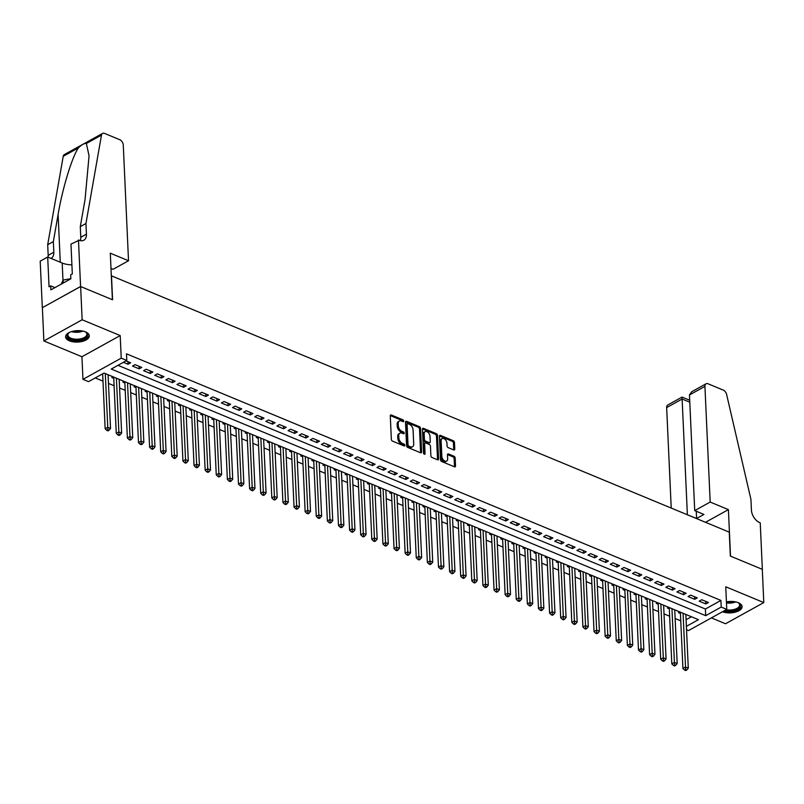 <?xml version="1.0" encoding="UTF-8"?>
<svg xmlns="http://www.w3.org/2000/svg" width="804" height="804" viewBox="0 0 804 804"><rect width="100%" height="100%" fill="white"/><g stroke="black" fill="none" stroke-linecap="round" stroke-linejoin="round"><path stroke-width="1.21" d="M403.708 421.045A1.045 0.653 61 0 0 402.904 419.819L391.317 415.015A1.487 0.935 61 0 0 390.654 415.015A1.487 0.935 61 0 0 390.282 415.869L391.347 439.356A1.487 0.935 61 0 0 392.503 441.115L404.09 445.918A1.045 0.653 61 0 0 404.01 444.089L402.502 443.466A4.774 2.995 61 0 1 398.824 437.848L398.734 435.889A4.774 2.995 61 0 1 399.92 433.165A4.774 2.995 61 0 1 402.04 433.155L403.538 433.778A1.045 0.653 61 0 0 403.457 431.959L401.96 431.336A4.774 2.995 61 0 1 398.271 425.708L398.191 423.748A4.774 2.995 61 0 1 399.367 421.025A4.774 2.995 61 0 1 401.487 421.025L402.985 421.648A1.045 0.653 61 0 0 403.708 421.045M402.663 421.517A1.045 0.653 61 0 0 401.869 420.391L390.302 415.588L391.317 415.015M403.769 445.788A1.045 0.653 61 0 0 402.975 444.662L401.467 444.039L402.502 443.466M403.216 433.647A1.045 0.653 61 0 0 402.422 432.532L400.925 431.909L401.96 431.336M722.464 611.764A11.849 5.718 177.4 0 0 735.258 612.166A11.849 5.718 177.4 0 0 742.062 606.628A11.849 5.718 177.4 0 0 738.293 602.698A11.849 5.718 177.4 0 0 726.434 601.884M85.525 331.891A11.849 5.718 177.4 0 0 72.611 331.308A11.849 5.718 177.4 0 0 65.616 336.896A11.849 5.718 177.4 0 0 69.385 340.826A11.849 5.718 177.4 0 0 82.299 341.409A11.849 5.718 177.4 0 0 89.294 335.821A11.849 5.718 177.4 0 0 85.525 331.891M453.737 449.938A1.487 0.935 61 0 0 454.401 449.928A1.487 0.935 61 0 0 454.762 449.084L454.471 442.491A1.487 0.935 61 0 0 453.315 440.733L440.451 435.396A1.487 0.935 61 0 0 439.788 435.396A1.487 0.935 61 0 0 439.416 436.25L440.481 459.737A1.487 0.935 61 0 0 441.637 461.496L454.501 466.833A1.487 0.935 61 0 0 455.164 466.833A1.487 0.935 61 0 0 455.536 465.978L455.175 458.019A1.487 0.935 61 0 0 454.019 456.26L448.511 453.979A1.487 0.935 61 0 0 447.848 453.979A1.487 0.935 61 0 0 447.486 454.833L447.667 458.772A3.99 2.502 61 0 1 446.682 461.054A3.99 2.502 61 0 1 443.617 460.179A3.99 2.502 61 0 1 441.828 456.36L441.125 440.893A3.99 2.502 61 0 1 442.11 438.612A3.99 2.502 61 0 1 445.175 439.486A3.99 2.502 61 0 1 446.964 443.316L447.074 445.888A1.487 0.935 61 0 0 448.23 447.647L453.737 449.938M117.997 365.328L705.399 609.02L720.917 600.427L721.218 607.07L726.776 609.372L688.505 630.567L686.536 629.753M78.47 239.984L80.581 286.505L112.409 299.711L110.299 253.19L128.519 260.747L123.273 145.092A4.553 2.864 61 0 0 119.756 139.715L104.59 133.424A4.553 2.864 61 0 0 102.56 133.424A4.553 2.864 61 0 0 101.495 135.112L85.948 223.522L86.43 234.155A10.633 6.673 -119 0 1 83.807 240.235A10.633 6.673 -119 0 1 79.083 240.235L70.973 244.135L72.32 273.913L70.672 274.827L70.852 278.817L50.883 289.872L50.702 285.882L49.054 286.797L47.697 257.019L40.2 261.169L42.31 307.701L80.631 286.536L112.58 299.781L111.495 275.852L729.258 532.147L730.344 556.077L762.292 569.332L763.8 602.568L725.741 586.779L726.776 609.372M80.631 286.536L82.149 319.771L43.878 340.956L81.928 356.745L82.963 379.347L121.223 358.152L126.781 360.463L111.264 369.056L705.701 615.663L721.218 607.07M81.928 356.745L120.198 335.559L82.149 319.771M120.198 335.559L121.223 358.152M720.917 600.427L126.479 353.81L126.781 360.463M420.552 428.421A1.487 0.935 61 0 0 419.397 426.663L406.533 421.326A1.487 0.935 61 0 0 405.869 421.326A1.487 0.935 61 0 0 405.497 422.18L406.563 445.667A1.487 0.935 61 0 0 407.718 447.426L420.582 452.763A1.487 0.935 61 0 0 421.246 452.763A1.487 0.935 61 0 0 421.618 451.908L420.552 428.421L419.517 428.994A1.487 0.935 61 0 0 418.361 427.236L405.507 421.899L406.533 421.326M423.487 428.361L436.361 433.698A1.487 0.935 61 0 1 437.507 435.456L438.572 458.943A1.487 0.935 61 0 1 438.21 459.798A1.487 0.935 61 0 1 437.547 459.798L432.039 457.516A1.487 0.935 61 0 1 430.884 455.757L430.452 446.23A1.487 0.935 61 0 0 429.306 444.471L425.648 442.954A1.487 0.935 61 0 0 424.984 442.954A1.487 0.935 61 0 0 424.623 443.808L425.065 453.727A1.045 0.653 61 0 1 423.547 453.094L422.462 429.215A1.487 0.935 61 0 1 422.824 428.361A1.487 0.935 61 0 1 423.487 428.361L422.472 428.924L435.326 434.271L436.361 433.698M711.399 617.894L725.53 623.753L763.8 602.568M42.371 307.731L43.878 340.956M679.762 611.914L678.475 612.628L680.425 613.432M668.647 607.301L667.37 608.015L669.31 608.819M657.541 602.698L656.255 603.402L658.205 604.216M646.426 598.086L645.15 598.799L647.089 599.603M635.321 593.473L634.034 594.186L635.974 594.99M624.205 588.87L622.919 589.573L624.869 590.387M613.1 584.257L611.814 584.97L613.754 585.774M601.985 579.644L600.699 580.357L602.648 581.161M590.87 575.041L589.593 575.744L591.533 576.558M579.764 570.428L578.478 571.141L580.428 571.945M568.649 565.815L567.373 566.529L569.312 567.333M557.544 561.212L556.257 561.916L558.207 562.73M546.429 556.599L545.152 557.313L547.092 558.117M535.323 551.986L534.037 552.7L535.977 553.504M524.208 547.383L522.922 548.087L524.871 548.901M513.093 542.77L511.816 543.484L513.756 544.288M501.987 538.157L500.701 538.871L502.651 539.675M490.872 533.554L489.596 534.258L491.535 535.072M479.767 528.942L478.48 529.655L480.43 530.459M468.652 524.329L467.375 525.042L469.315 525.846M457.546 519.726L456.26 520.429L458.2 521.243M446.431 515.113L445.145 515.826L447.094 516.63M435.326 510.5L434.039 511.213L435.979 512.017M424.21 505.897L422.924 506.6L424.874 507.414M413.095 501.284L411.819 501.997L413.758 502.801M401.99 496.671L400.704 497.385L402.653 498.189M390.875 492.068L389.598 492.772L391.538 493.586M379.769 487.455L378.483 488.169L380.433 488.973M368.654 482.842L367.368 483.556L369.317 484.36M357.549 478.239L356.262 478.943L358.202 479.757M346.434 473.626L345.147 474.34L347.097 475.144M335.318 469.013L334.042 469.727L335.982 470.531M324.213 464.41L322.927 465.114L324.876 465.928M313.098 459.798L311.821 460.511L313.761 461.315M301.992 455.185L300.706 455.898L302.656 456.702M290.877 450.582L289.601 451.295L291.54 452.099M279.772 445.969L278.486 446.682L280.425 447.486M268.657 441.356L267.37 442.069L269.32 442.873M257.551 436.753L256.265 437.466L258.205 438.27M246.436 432.14L245.15 432.853L247.099 433.657M235.321 427.527L234.044 428.241L235.984 429.045M224.215 422.924L222.929 423.638L224.879 424.442M213.1 418.311L211.824 419.025L213.763 419.829M201.995 413.708L200.709 414.412L202.658 415.216M190.88 409.095L189.593 409.809L191.543 410.613M179.774 404.482L178.488 405.196L180.428 406M168.659 399.879L167.373 400.583L169.322 401.387M157.544 395.266L156.267 395.98L158.207 396.784M146.439 390.654L145.152 391.367L147.102 392.171M135.323 386.051L134.047 386.754L135.987 387.558M124.218 381.438L122.932 382.151L124.881 382.955M113.103 376.825L111.826 377.538L113.766 378.342M123.434 362.313L128.067 364.242L130.65 362.805L126.017 360.885M141.755 367.418L135.092 364.654L132.509 366.081L139.172 368.845L141.755 367.418M152.871 372.021L146.207 369.257L143.614 370.694L150.288 373.458L152.871 372.021M163.986 376.634L157.313 373.87L154.73 375.297L161.393 378.071L163.986 376.634M175.091 381.247L168.428 378.483L165.835 379.91L172.508 382.674L175.091 381.247M186.206 385.85L179.533 383.086L176.95 384.523L183.613 387.287L186.206 385.85M197.312 390.463L190.648 387.699L188.066 389.126L194.729 391.9L197.312 390.463M208.427 395.076L201.754 392.312L199.171 393.739L205.834 396.503L208.427 395.076M219.532 399.678L212.869 396.915L210.286 398.352L216.949 401.116L219.532 399.678M230.647 404.291L223.984 401.528L221.391 402.955L228.065 405.729L230.647 404.291M241.753 408.904L235.09 406.131L232.507 407.568L239.17 410.331L241.753 408.904M252.868 413.507L246.205 410.743L243.612 412.181L250.285 414.944L252.868 413.507M263.983 418.12L257.31 415.356L254.727 416.784L261.39 419.557L263.983 418.12M275.089 422.733L268.425 419.959L265.843 421.396L272.506 424.16L275.089 422.733M286.204 427.336L279.531 424.572L276.948 426.009L283.611 428.773L286.204 427.336M297.309 431.949L290.646 429.185L288.063 430.612L294.726 433.376L297.309 431.949M308.424 436.562L301.751 433.788L299.168 435.225L305.842 437.989L308.424 436.562M319.53 441.165L312.867 438.401L310.284 439.838L316.947 442.602L319.53 441.165M330.645 445.778L323.982 443.014L321.389 444.441L328.062 447.205L330.645 445.778M341.76 450.391L335.087 447.617L332.504 449.054L339.167 451.818L341.76 450.391M352.866 454.994L346.202 452.23L343.609 453.667L350.283 456.431L352.866 454.994M363.981 459.607L357.308 456.843L354.725 458.27L361.388 461.034L363.981 459.607M375.086 464.22L368.423 461.446L365.84 462.883L372.503 465.647L375.086 464.22M386.201 468.822L379.528 466.059L376.945 467.496L383.619 470.26L386.201 468.822M397.307 473.435L390.643 470.672L388.061 472.099L394.724 474.862L397.307 473.435M408.422 478.048L401.759 475.275L399.166 476.712L405.839 479.475L408.422 478.048M419.527 482.651L412.864 479.887L410.281 481.325L416.944 484.088L419.527 482.651M430.642 487.264L423.979 484.5L421.386 485.928L428.06 488.691L430.642 487.264M441.758 491.877L435.085 489.103L432.502 490.54L439.165 493.304L441.758 491.877M452.863 496.48L446.2 493.716L443.617 495.153L450.28 497.917L452.863 496.48M463.978 501.093L457.305 498.329L454.722 499.756L461.385 502.52L463.978 501.093M475.084 505.706L468.42 502.932L465.838 504.369L472.501 507.133L475.084 505.706M486.199 510.309L479.536 507.545L476.943 508.982L483.616 511.746L486.199 510.309M497.304 514.922L490.641 512.158L488.058 513.585L494.721 516.349L497.304 514.922M508.419 519.535L501.756 516.761L499.163 518.198L505.837 520.962L508.419 519.535M519.535 524.138L512.862 521.374L510.279 522.811L516.942 525.575L519.535 524.138M530.64 528.751L523.977 525.987L521.384 527.414L528.057 530.178L530.64 528.751M541.755 533.364L535.082 530.59L532.499 532.027L539.162 534.791L541.755 533.364M552.861 537.966L546.197 535.203L543.615 536.64L550.278 539.404L552.861 537.966M563.976 542.579L557.303 539.816L554.72 541.243L561.393 544.006L563.976 542.579M575.081 547.192L568.418 544.419L565.835 545.856L572.498 548.619L575.081 547.192M586.196 551.795L579.533 549.031L576.94 550.469L583.614 553.232L586.196 551.795M597.302 556.408L590.639 553.644L588.056 555.072L594.719 557.835L597.302 556.408M608.417 561.021L601.754 558.247L599.161 559.684L605.834 562.448L608.417 561.021M619.532 565.624L612.859 562.86L610.276 564.297L616.939 567.061L619.532 565.624M630.637 570.237L623.974 567.473L621.391 568.9L628.055 571.664L630.637 570.237M641.753 574.85L635.08 572.076L632.497 573.513L639.16 576.277L641.753 574.85M652.858 579.453L646.195 576.689L643.612 578.116L650.275 580.89L652.858 579.453M663.973 584.066L657.31 581.302L654.717 582.729L661.39 585.493L663.973 584.066M675.079 588.679L668.415 585.905L665.833 587.342L672.496 590.106L675.079 588.679M686.194 593.282L679.531 590.518L676.938 591.945L683.611 594.719L686.194 593.282M697.309 597.895L690.636 595.131L688.053 596.558L694.716 599.322L697.309 597.895M699.168 601.171L705.832 603.935L708.414 602.508L701.751 599.734L699.168 601.171M95.244 377.92L102.992 381.136M108.47 383.407L114.098 385.749M119.585 388.02L125.213 390.352M130.69 392.633L136.328 394.965M141.805 397.236L147.433 399.578M152.911 401.849L158.549 404.181M164.026 406.462L169.654 408.794M175.131 411.065L180.769 413.407M186.247 415.678L191.875 418.01M197.362 420.291L202.99 422.623M208.467 424.894L214.105 427.236M219.582 429.507L225.21 431.838M230.688 434.12L236.326 436.451M241.803 438.723L247.431 441.064M252.908 443.336L258.546 445.667M264.024 447.949L269.652 450.28M275.139 452.551L280.767 454.893M286.244 457.164L291.872 459.496M297.359 461.777L302.987 464.109M308.465 466.38L314.103 468.722M319.58 470.993L325.208 473.325M330.685 475.606L336.323 477.938M341.8 480.209L347.428 482.551M352.906 484.822L358.544 487.154M364.021 489.435L369.649 491.767M375.136 494.038L380.764 496.38M386.242 498.651L391.88 500.982M397.357 503.264L402.985 505.595M408.462 507.867L414.1 510.208M419.577 512.48L425.205 514.811M430.683 517.093L436.321 519.424M441.798 521.695L447.426 524.037M452.913 526.308L458.541 528.64M464.019 530.921L469.647 533.253M475.134 535.524L480.762 537.866M486.239 540.137L491.877 542.469M497.354 544.75L502.982 547.082M508.46 549.353L514.098 551.695M519.575 553.966L525.203 556.298M530.69 558.569L536.318 560.911M541.795 563.182L547.423 565.524M552.911 567.795L558.539 570.126M564.016 572.398L569.654 574.739M575.131 577.011L580.759 579.352M586.237 581.624L591.875 583.955M597.352 586.227L602.98 588.568M608.457 590.839L614.095 593.181M619.572 595.452L625.2 597.784M630.688 600.055L636.316 602.397M641.793 604.668L647.431 607.01M652.908 609.281L658.536 611.613M664.014 613.884L669.652 616.226M675.129 618.497L680.757 620.839M686.083 619.713L691.43 616.758M108.098 375.297L108.661 374.986M119.213 379.9L119.776 379.588M130.328 384.513L130.881 384.201M141.434 389.116L141.996 388.814M152.549 393.729L153.102 393.417M163.654 398.342L164.217 398.03M174.769 402.945L175.322 402.643M185.875 407.558L186.438 407.246M196.99 412.171L197.543 411.859M208.095 416.773L208.658 416.472M219.211 421.386L219.773 421.075M230.326 425.999L230.879 425.688M241.431 430.602L241.994 430.301M252.546 435.215L253.099 434.904M263.652 439.828L264.214 439.517M274.767 444.431L275.32 444.13M285.872 449.044L286.435 448.732M296.988 453.657L297.55 453.345M308.103 458.26L308.656 457.958M319.208 462.873L319.771 462.561M330.323 467.486L330.876 467.174M341.429 472.089L341.991 471.787M352.544 476.702L353.097 476.39M363.649 481.315L364.212 481.003M374.764 485.917L375.317 485.616M385.88 490.53L386.433 490.219M396.985 495.143L397.548 494.832M408.1 499.746L408.653 499.445M419.206 504.359L419.768 504.048M430.321 508.972L430.874 508.661M441.426 513.575L441.989 513.274M452.541 518.188L453.094 517.876M463.647 522.801L464.209 522.489M474.762 527.404L475.325 527.102M485.877 532.017L486.43 531.705M496.983 536.63L497.545 536.318M508.098 541.233L508.651 540.931M519.203 545.846L519.766 545.534M530.318 550.459L530.871 550.147M541.424 555.061L541.986 554.76M552.539 559.674L553.102 559.363M563.654 564.287L564.207 563.976M574.759 568.89L575.322 568.589M585.875 573.503L586.428 573.192M596.98 578.116L597.543 577.805M608.095 582.719L608.648 582.418M619.201 587.332L619.763 587.02M630.316 591.945L630.869 591.633M641.421 596.548L641.984 596.246M652.536 601.161L653.099 600.849M663.652 605.774L664.204 605.462M674.757 610.377L675.32 610.075M685.872 614.99L686.425 614.678M686.385 626.356L698.465 619.673L104.028 373.066L88.51 381.649L82.963 379.347M705.399 609.02L705.701 615.663M128.067 364.242L127.947 361.689M139.172 368.845L139.062 366.292M150.288 373.458L150.167 370.905M161.393 378.071L161.282 375.518M172.508 382.674L172.388 380.121M183.613 387.287L183.503 384.734M194.729 391.9L194.608 389.347M205.834 396.503L205.723 393.95M216.949 401.116L216.839 398.563M228.065 405.729L227.944 403.176M239.17 410.331L239.059 407.779M250.285 414.944L250.165 412.392M261.39 419.557L261.28 416.995M272.506 424.16L272.385 421.608M283.611 428.773L283.5 426.22M294.726 433.376L294.606 430.823M305.842 437.989L305.721 435.436M316.947 442.602L316.836 440.049M328.062 447.205L327.942 444.652M339.167 451.818L339.057 449.265M350.283 456.431L350.162 453.878M361.388 461.034L361.277 458.481M372.503 465.647L372.383 463.094M383.619 470.26L383.498 467.707M394.724 474.862L394.613 472.31M405.839 479.475L405.718 476.923M416.944 484.088L416.834 481.536M428.06 488.691L427.939 486.139M439.165 493.304L439.054 490.752M450.28 497.917L450.16 495.364M461.385 502.52L461.275 499.967M472.501 507.133L472.38 504.58M483.616 511.746L483.495 509.193M494.721 516.349L494.611 513.796M505.837 520.962L505.716 518.409M516.942 525.575L516.831 523.022M528.057 530.178L527.937 527.625M539.162 534.791L539.052 532.238M550.278 539.404L550.157 536.851M561.393 544.006L561.272 541.454M572.498 548.619L572.388 546.067M583.614 553.232L583.493 550.68M594.719 557.835L594.608 555.283M605.834 562.448L605.713 559.896M616.939 567.061L616.829 564.509M628.055 571.664L627.934 569.111M639.16 576.277L639.049 573.724M650.275 580.89L650.155 578.337M661.39 585.493L661.27 582.94M672.496 590.106L672.385 587.553M683.611 594.719L683.49 592.166M694.716 599.322L694.606 596.769M705.832 603.935L705.711 601.382M399.367 421.025L398.332 421.597A4.774 2.995 61 0 0 397.156 424.321L398.191 423.748M400.925 431.909A4.774 2.995 61 0 1 397.246 426.281L397.156 424.321M399.92 433.165L398.884 433.738A4.774 2.995 61 0 0 397.709 436.461L398.734 435.889M401.467 444.039A4.774 2.995 61 0 1 397.789 438.421L397.709 436.461M420.572 452.752A1.487 0.935 61 0 0 420.582 452.481L419.517 428.994M407.809 423.648A1.045 0.653 61 0 0 407.095 424.241L408.03 444.863A1.045 0.653 61 0 0 408.834 446.089L410.412 446.753A4.774 2.995 61 0 0 412.532 446.743A4.774 2.995 61 0 0 413.718 444.019L413.075 429.929A4.774 2.995 61 0 0 409.397 424.301L407.809 423.648M406.774 424.221A1.045 0.653 61 0 0 406.06 424.813L407.095 424.241M412.532 446.743L411.497 447.315A4.774 2.995 61 0 1 409.377 447.325L407.799 446.662A1.045 0.653 61 0 1 406.995 445.436L406.06 424.813M437.527 459.787A1.487 0.935 61 0 0 437.537 459.516L436.471 436.029A1.487 0.935 61 0 0 435.326 434.271M424.984 442.954L423.949 443.527A1.487 0.935 61 0 0 423.587 444.381L424.03 454.109M430.009 436.341A3.99 2.502 61 0 0 428.22 432.522A3.99 2.502 61 0 0 425.155 431.647A3.99 2.502 61 0 0 424.17 433.919L424.422 439.376A1.487 0.935 61 0 0 425.567 441.125L429.225 442.642A1.487 0.935 61 0 0 429.889 442.642A1.487 0.935 61 0 0 430.251 441.788L430.009 436.341M425.155 431.647L424.12 432.22A3.99 2.502 61 0 0 423.135 434.492L424.17 433.919M429.889 442.642L428.854 443.215A1.487 0.935 61 0 1 428.19 443.215L424.532 441.697A1.487 0.935 61 0 1 423.386 439.949L423.135 434.492M442.11 438.612L441.074 439.185A3.99 2.502 61 0 0 440.089 441.466L441.125 440.893M446.682 461.054L445.647 461.627A3.99 2.502 61 0 1 442.582 460.752A3.99 2.502 61 0 1 440.793 456.933L440.089 441.466M454.491 466.822A1.487 0.935 61 0 0 454.501 466.551L454.139 458.592A1.487 0.935 61 0 0 452.984 456.833L447.496 454.561L448.511 453.979M453.717 449.928A1.487 0.935 61 0 0 453.727 449.657L453.436 443.064A1.487 0.935 61 0 0 452.28 441.306L439.426 435.979L440.451 435.396M102.661 373.82L105.153 428.773L107.736 427.336L110.52 428.492L108.078 374.744M105.304 373.589L107.877 429.838L106.842 430.411L107.957 430.874L108.982 430.301L107.877 429.838M110.52 428.492L108.982 430.301M106.842 430.411L105.153 428.773M84.852 331.63A10.251 4.945 -2.6 0 1 85.837 332.183A10.251 4.945 -2.6 0 1 85.887 337.78A10.251 4.945 -2.6 0 1 75.114 340.192A10.251 4.945 -2.6 0 1 68.732 332.956A10.251 4.945 -2.6 0 1 69.667 332.323M69.064 332.715A9.497 4.583 177.4 0 0 67.888 335.057A9.497 4.583 177.4 0 0 75.254 339.167A9.497 4.583 177.4 0 0 86.862 334.203A9.497 4.583 177.4 0 0 85.485 331.972M65.687 336.162A11.769 5.678 177.4 0 0 74.772 340.926A11.769 5.678 177.4 0 0 89.164 335.097M70.842 278.656L63.134 280.063L61.215 284.154M63.265 283.018L63.134 280.063M737.62 602.447A10.251 4.945 -2.6 0 1 738.605 603A10.251 4.945 -2.6 0 1 738.655 608.588A10.251 4.945 -2.6 0 1 727.881 611.01A10.251 4.945 -2.6 0 1 724.756 610.497M726.133 609.733A9.497 4.583 177.4 0 0 728.022 609.985A9.497 4.583 177.4 0 0 739.63 605.01A9.497 4.583 177.4 0 0 738.253 602.779M723.7 611.08A11.769 5.678 177.4 0 0 727.54 611.733A11.769 5.678 177.4 0 0 741.931 605.904M85.948 223.522L80.289 226.658L85.053 199.553L89.063 155.795L86.36 143.494C84.44 143.142 81.777 144.619 78.36 147.926C71.948 157.293 62.39 188.719 58.109 214.467L53.345 241.582L53.828 252.215A10.633 6.673 -119 0 1 51.205 258.285A10.633 6.673 -119 0 1 51.004 258.396M53.345 241.582L47.687 244.717L48.17 255.35A10.633 6.673 -119 0 1 48.089 257.179M80.33 240.637A10.633 6.673 -119 0 0 80.772 237.291L80.289 226.658M78.36 147.926L63.225 156.308L47.687 244.717M80.581 286.505L42.31 307.701M128.519 260.747L113.062 269.31L110.992 268.456M71.908 264.858A17.095 8.241 -2.6 0 1 62.199 263.039L47.697 257.019M63.225 156.308A4.553 2.864 -119 0 1 64.3 154.619L102.56 133.424M54.923 287.631L50.702 285.882M710.183 502.058L704.927 386.402L689.46 394.965L694.716 510.62L710.183 502.058L728.404 509.615L730.514 556.147L762.343 569.353L760.232 522.821L759.619 522.57A10.633 6.673 61 0 1 751.418 510.037L750.936 499.405L726.615 394.462A4.553 2.864 61 0 0 723.248 390.091L708.083 383.799A4.553 2.864 61 0 0 706.053 383.799A4.553 2.864 61 0 0 704.927 386.402M705.51 522.298L728.404 509.615M687.289 514.731L696.596 518.51L703.942 514.449L694.716 510.62M687.37 514.691L682.124 399.025L666.657 407.598A4.553 2.864 -119 0 1 667.782 404.985L682.063 397.075L689.701 400.251M671.219 508.068L666.657 407.598M696.596 518.51L696.264 511.264M682.174 398.141L682.124 399.025L689.792 402.211M706.053 383.799L691.772 391.709L689.46 394.965M113.696 377.076A1.518 0.955 -119 0 1 113.716 377.277L116.268 433.376L118.851 431.949L121.625 433.105L119.183 379.347M116.409 378.202L118.982 434.451L117.957 435.024L119.062 435.487L120.097 434.914L118.982 434.451M121.625 433.105L120.097 434.914M117.957 435.024L116.268 433.376M124.811 381.679A1.518 0.955 -119 0 1 124.831 381.89L127.374 437.989L129.967 436.562L132.74 437.708L130.298 383.96M127.524 382.804L130.097 439.064L129.062 439.637L130.178 440.1L131.213 439.527L130.097 439.064M132.74 437.708L131.213 439.527M129.062 439.637L127.374 437.989M135.916 386.292A1.518 0.955 -119 0 1 135.936 386.503L138.489 442.602L141.072 441.165L143.846 442.321L141.414 388.573M138.63 387.417L141.213 443.667L140.177 444.24L141.283 444.702L142.318 444.13L141.213 443.667M143.846 442.321L142.318 444.13M140.177 444.24L138.489 442.602M147.031 390.905A1.518 0.955 -119 0 1 147.052 391.106L149.594 447.205L152.187 445.778L154.961 446.934L152.519 393.176M149.745 392.03L152.318 448.28L151.283 448.853L152.398 449.315L153.433 448.743L152.318 448.28M154.961 446.934L153.433 448.743M151.283 448.853L149.594 447.205M158.137 395.508A1.518 0.955 -119 0 1 158.157 395.719L160.71 451.818L163.292 450.391L166.076 451.536L163.634 397.789M160.85 396.633L163.433 452.893L162.398 453.466L163.503 453.928L164.539 453.355L163.433 452.893M166.076 451.536L164.539 453.355M162.398 453.466L160.71 451.818M169.252 400.121A1.518 0.955 -119 0 1 169.272 400.332L171.815 456.431L174.408 454.994L177.181 456.149L174.739 402.402M171.966 401.246L174.538 457.496L173.503 458.069L174.619 458.531L175.654 457.958L174.538 457.496M177.181 456.149L175.654 457.958M173.503 458.069L171.815 456.431M180.357 404.734A1.518 0.955 -119 0 1 180.387 404.935L182.93 461.034L185.513 459.607L188.297 460.762L185.855 407.005M183.071 405.859L185.654 462.109L184.618 462.682L185.734 463.144L186.759 462.571L185.654 462.109M188.297 460.762L186.759 462.571M184.618 462.682L182.93 461.034M191.473 409.336A1.518 0.955 -119 0 1 191.493 409.548L194.045 465.647L196.628 464.22L199.402 465.365L196.96 411.618M194.186 410.462L196.759 466.722L195.734 467.295L196.839 467.757L197.874 467.184L196.759 466.722M199.402 465.365L197.874 467.184M195.734 467.295L194.045 465.647M202.578 413.949A1.518 0.955 -119 0 1 202.608 414.16L205.151 470.26L207.733 468.822L210.517 469.978L208.075 416.231M205.301 415.075L207.874 471.325L206.839 471.898L207.955 472.36L208.99 471.787L207.874 471.325M210.517 469.978L208.99 471.787M206.839 471.898L205.151 470.26M213.693 418.562A1.518 0.955 -119 0 1 213.713 418.763L216.266 474.862L218.849 473.435L221.623 474.591L219.19 420.834M216.407 419.688L218.989 475.938L217.954 476.511L219.06 476.973L220.095 476.4L218.989 475.938M221.623 474.591L220.095 476.4M217.954 476.511L216.266 474.862M224.808 423.165A1.518 0.955 -119 0 1 224.829 423.376L227.371 479.475L229.964 478.048L232.738 479.194L230.296 425.447M227.522 424.291L230.095 480.551L229.06 481.124L230.175 481.586L231.21 481.013L230.095 480.551M232.738 479.194L231.21 481.013M229.06 481.124L227.371 479.475M235.914 427.778A1.518 0.955 -119 0 1 235.934 427.989L238.486 484.088L241.069 482.651L243.853 483.807L241.411 430.06M238.627 428.904L241.21 485.154L240.175 485.727L241.28 486.189L242.316 485.616L241.21 485.154M243.853 483.807L242.316 485.616M240.175 485.727L238.486 484.088M247.029 432.391A1.518 0.955 -119 0 1 247.049 432.592L249.592 488.691L252.185 487.264L254.958 488.42L252.516 434.662M249.742 433.517L252.315 489.767L251.28 490.339L252.396 490.802L253.431 490.229L252.315 489.767M254.958 488.42L253.431 490.229M251.28 490.339L249.592 488.691M258.134 436.994A1.518 0.955 -119 0 1 258.164 437.205L260.707 493.304L263.29 491.877L266.074 493.023L263.632 439.275M260.848 438.12L263.431 494.38L262.395 494.952L263.501 495.415L264.536 494.842L263.431 494.38M266.074 493.023L264.536 494.842M262.395 494.952L260.707 493.304M269.25 441.607A1.518 0.955 -119 0 1 269.27 441.818L271.822 497.917L274.405 496.48L277.179 497.636L274.737 443.888M271.963 442.733L274.536 498.982L273.501 499.555L274.616 500.018L275.651 499.445L274.536 498.982M277.179 497.636L275.651 499.445M273.501 499.555L271.822 497.917M280.355 446.22A1.518 0.955 -119 0 1 280.385 446.421L282.928 502.52L285.51 501.093L288.294 502.249L285.852 448.491M283.078 447.346L285.651 503.595L284.616 504.168L285.732 504.631L286.767 504.058L285.651 503.595M288.294 502.249L286.767 504.058M284.616 504.168L282.928 502.52M291.47 450.823A1.518 0.955 -119 0 1 291.49 451.034L294.043 507.133L296.626 505.706L299.4 506.852L296.967 453.104M294.184 451.948L296.766 508.208L295.731 508.781L296.837 509.244L297.872 508.671L296.766 508.208M299.4 506.852L297.872 508.671M295.731 508.781L294.043 507.133M302.585 455.436A1.518 0.955 -119 0 1 302.606 455.647L305.148 511.746L307.741 510.309L310.515 511.465L308.073 457.717M305.299 456.561L307.872 512.811L306.837 513.384L307.952 513.846L308.987 513.274L307.872 512.811M310.515 511.465L308.987 513.274M306.837 513.384L305.148 511.746M313.691 460.049A1.518 0.955 -119 0 1 313.711 460.25L316.263 516.349L318.846 514.922L321.62 516.078L319.188 462.32M316.404 461.174L318.987 517.424L317.952 517.997L319.057 518.459L320.092 517.887L318.987 517.424M321.62 516.078L320.092 517.887M317.952 517.997L316.263 516.349M324.806 464.652A1.518 0.955 -119 0 1 324.826 464.863L327.369 520.962L329.962 519.535L332.735 520.68L330.293 466.933M327.519 465.777L330.092 522.037L329.057 522.61L330.173 523.072L331.208 522.499L330.092 522.037M332.735 520.68L331.208 522.499M329.057 522.61L327.369 520.962M335.911 469.265A1.518 0.955 -119 0 1 335.931 469.476L338.484 525.575L341.067 524.138L343.851 525.293L341.409 471.546M338.625 470.39L341.208 526.64L340.172 527.213L341.278 527.675L342.313 527.102L341.208 526.64M343.851 525.293L342.313 527.102M340.172 527.213L338.484 525.575M347.026 473.878A1.518 0.955 -119 0 1 347.047 474.079L349.599 530.178L352.182 528.751L354.956 529.906L352.514 476.149M349.74 475.003L352.313 531.253L351.278 531.826L352.393 532.288L353.428 531.715L352.313 531.253M354.956 529.906L353.428 531.715M351.278 531.826L349.599 530.178M358.132 478.48A1.518 0.955 -119 0 1 358.162 478.692L360.705 534.791L363.287 533.364L366.071 534.509L363.629 480.762M360.845 479.606L363.428 535.866L362.393 536.439L363.508 536.901L364.534 536.328L363.428 535.866M366.071 534.509L364.534 536.328M362.393 536.439L360.705 534.791M369.247 483.093A1.518 0.955 -119 0 1 369.267 483.304L371.82 539.404L374.403 537.966L377.176 539.122L374.734 485.375M371.961 484.219L374.533 540.469L373.508 541.042L374.614 541.504L375.649 540.931L374.533 540.469M377.176 539.122L375.649 540.931M373.508 541.042L371.82 539.404M380.362 487.696A1.518 0.955 -119 0 1 380.382 487.907L382.925 544.006L385.508 542.579L388.292 543.735L385.85 489.978M383.076 488.832L385.649 545.082L384.613 545.655L385.729 546.117L386.764 545.544L385.649 545.082M388.292 543.735L386.764 545.544M384.613 545.655L382.925 544.006M391.468 492.309A1.518 0.955 -119 0 1 391.488 492.52L394.04 548.619L396.623 547.192L399.397 548.338L396.965 494.591M394.181 493.435L396.764 549.695L395.729 550.268L396.834 550.73L397.869 550.157L396.764 549.695M399.397 548.338L397.869 550.157M395.729 550.268L394.04 548.619M402.583 496.922A1.518 0.955 -119 0 1 402.603 497.133L405.146 553.232L407.739 551.795L410.512 552.951L408.07 499.204M405.296 498.048L407.869 554.298L406.834 554.871L407.95 555.333L408.985 554.76L407.869 554.298M410.512 552.951L408.985 554.76M406.834 554.871L405.146 553.232M413.688 501.525A1.518 0.955 -119 0 1 413.708 501.736L416.261 557.835L418.844 556.408L421.628 557.564L419.185 503.806M416.402 502.661L418.984 558.911L417.949 559.483L419.055 559.946L420.09 559.373L418.984 558.911M421.628 557.564L420.09 559.373M417.949 559.483L416.261 557.835M424.803 506.138A1.518 0.955 -119 0 1 424.824 506.349L427.366 562.448L429.959 561.021L432.733 562.167L430.291 508.419M427.517 507.264L430.09 563.524L429.055 564.096L430.17 564.559L431.205 563.986L430.09 563.524M432.733 562.167L431.205 563.986M429.055 564.096L427.366 562.448M435.909 510.751A1.518 0.955 -119 0 1 435.939 510.962L438.481 567.061L441.064 565.624L443.848 566.78L441.406 513.032M438.622 511.877L441.205 568.126L440.17 568.699L441.275 569.162L442.311 568.589L441.205 568.126M443.848 566.78L442.311 568.589M440.17 568.699L438.481 567.061M447.024 515.354A1.518 0.955 -119 0 1 447.044 515.565L449.597 571.664L452.18 570.237L454.953 571.393L452.511 517.635M449.737 516.49L452.31 572.739L451.285 573.312L452.391 573.775L453.426 573.202L452.31 572.739M454.953 571.393L453.426 573.202M451.285 573.312L449.597 571.664M458.129 519.967A1.518 0.955 -119 0 1 458.159 520.178L460.702 576.277L463.285 574.85L466.069 575.996L463.627 522.248M460.853 521.092L463.426 577.352L462.39 577.925L463.506 578.388L464.541 577.815L463.426 577.352M466.069 575.996L464.541 577.815M462.39 577.925L460.702 576.277M469.245 524.58A1.518 0.955 -119 0 1 469.265 524.791L471.817 580.89L474.4 579.453L477.174 580.609L474.742 526.861M471.958 525.705L474.541 581.955L473.506 582.528L474.611 582.99L475.646 582.418L474.541 581.955M477.174 580.609L475.646 582.418M473.506 582.528L471.817 580.89M480.36 529.183A1.518 0.955 -119 0 1 480.38 529.394L482.923 585.493L485.515 584.066L488.289 585.222L485.847 531.464M483.073 530.318L485.646 586.568L484.611 587.141L485.727 587.603L486.762 587.031L485.646 586.568M488.289 585.222L486.762 587.031M484.611 587.141L482.923 585.493M491.465 533.796A1.518 0.955 -119 0 1 491.485 534.007L494.038 590.106L496.621 588.679L499.405 589.824L496.962 536.077M494.179 534.921L496.761 591.181L495.726 591.754L496.832 592.206L497.867 591.644L496.761 591.181M499.405 589.824L497.867 591.644M495.726 591.754L494.038 590.106M502.58 538.409A1.518 0.955 -119 0 1 502.6 538.62L505.143 594.719L507.736 593.282L510.51 594.437L508.068 540.69M505.294 539.534L507.867 595.784L506.832 596.357L507.947 596.819L508.982 596.246L507.867 595.784M510.51 594.437L508.982 596.246M506.832 596.357L505.143 594.719M513.686 543.012A1.518 0.955 -119 0 1 513.706 543.223L516.258 599.322L518.841 597.895L521.625 599.05L519.183 545.293M516.399 544.147L518.982 600.397L517.947 600.97L519.052 601.432L520.087 600.859L518.982 600.397M521.625 599.05L520.087 600.859M517.947 600.97L516.258 599.322M524.801 547.624A1.518 0.955 -119 0 1 524.821 547.836L527.374 603.935L529.957 602.508L532.73 603.653L530.288 549.906M527.514 548.75L530.087 605.01L529.052 605.583L530.168 606.035L531.203 605.462L530.087 605.01M532.73 603.653L531.203 605.462M529.052 605.583L527.374 603.935M535.906 552.237A1.518 0.955 -119 0 1 535.936 552.448L538.479 608.548L541.062 607.11L543.846 608.266L541.404 554.519M538.63 553.363L541.203 609.613L540.167 610.186L541.283 610.648L542.308 610.075L541.203 609.613M543.846 608.266L542.308 610.075M540.167 610.186L538.479 608.548M547.021 556.84A1.518 0.955 -119 0 1 547.042 557.051L549.594 613.15L552.177 611.723L554.951 612.879L552.509 559.122M549.735 557.966L552.308 614.226L551.283 614.799L552.388 615.261L553.423 614.688L552.308 614.226M554.951 612.879L553.423 614.688M551.283 614.799L549.594 613.15M558.137 561.453A1.518 0.955 -119 0 1 558.157 561.664L560.7 617.763L563.292 616.336L566.066 617.482L563.624 563.735M560.85 562.579L563.423 618.839L562.388 619.412L563.504 619.864L564.539 619.291L563.423 618.839M566.066 617.482L564.539 619.291M562.388 619.412L560.7 617.763M569.242 566.066A1.518 0.955 -119 0 1 569.262 566.277L571.815 622.376L574.398 620.939L577.171 622.095L574.739 568.338M571.956 567.192L574.538 623.442L573.503 624.015L574.609 624.477L575.644 623.904L574.538 623.442M577.171 622.095L575.644 623.904M573.503 624.015L571.815 622.376M580.357 570.669A1.518 0.955 -119 0 1 580.377 570.88L582.92 626.979L585.513 625.552L588.287 626.698L585.845 572.95M583.071 571.795L585.644 628.055L584.608 628.627L585.724 629.09L586.759 628.517L585.644 628.055M588.287 626.698L586.759 628.517M584.608 628.627L582.92 626.979M591.463 575.282A1.518 0.955 -119 0 1 591.483 575.493L594.035 631.592L596.618 630.155L599.402 631.311L596.96 577.563M594.176 576.408L596.759 632.668L595.724 633.24L596.829 633.693L597.864 633.12L596.759 632.668M599.402 631.311L597.864 633.12M595.724 633.24L594.035 631.592M602.578 579.895A1.518 0.955 -119 0 1 602.598 580.096L605.141 636.205L607.734 634.768L610.507 635.924L608.065 582.166M605.291 581.021L607.864 637.27L606.829 637.843L607.945 638.306L608.98 637.733L607.864 637.27M610.507 635.924L608.98 637.733M606.829 637.843L605.141 636.205M613.683 584.498A1.518 0.955 -119 0 1 613.713 584.709L616.256 640.808L618.839 639.381L621.623 640.527L619.18 586.779M616.397 585.624L618.979 641.883L617.944 642.456L619.06 642.919L620.085 642.346L618.979 641.883M621.623 640.527L620.085 642.346M617.944 642.456L616.256 640.808M624.798 589.111A1.518 0.955 -119 0 1 624.819 589.322L627.371 645.421L629.954 643.984L632.728 645.14L630.286 591.392M627.512 590.236L630.085 646.496L629.06 647.069L630.165 647.521L631.2 646.949L630.085 646.496M632.728 645.14L631.2 646.949M629.06 647.069L627.371 645.421M635.904 593.724A1.518 0.955 -119 0 1 635.934 593.925L638.476 650.034L641.059 648.597L643.843 649.753L641.401 595.995M638.627 594.849L641.2 651.099L640.165 651.672L641.28 652.134L642.316 651.562L641.2 651.099M643.843 649.753L642.316 651.562M640.165 651.672L638.476 650.034M647.019 598.327A1.518 0.955 -119 0 1 647.039 598.538L649.592 654.637L652.175 653.21L654.948 654.356L652.516 600.608M649.732 599.452L652.315 655.712L651.28 656.285L652.386 656.747L653.421 656.175L652.315 655.712M654.948 654.356L653.421 656.175M651.28 656.285L649.592 654.637M658.134 602.94A1.518 0.955 -119 0 1 658.154 603.151L660.697 659.25L663.29 657.813L666.064 658.968L663.622 605.221M660.848 604.065L663.421 660.325L662.385 660.898L663.501 661.35L664.536 660.777L663.421 660.325M666.064 658.968L664.536 660.777M662.385 660.898L660.697 659.25M669.24 607.553A1.518 0.955 -119 0 1 669.26 607.754L671.812 663.863L674.395 662.426L677.179 663.581L674.737 609.824M671.953 608.678L674.536 664.928L673.501 665.501L674.606 665.963L675.641 665.39L674.536 664.928M677.179 663.581L675.641 665.39M673.501 665.501L671.812 663.863M680.355 612.156A1.518 0.955 -119 0 1 680.375 612.367L682.918 668.466L685.51 667.039L688.284 668.184L685.842 614.437M683.068 613.281L685.641 669.541L684.606 670.114L685.722 670.576L686.757 670.003L685.641 669.541M688.284 668.184L686.757 670.003M684.606 670.114L682.918 668.466M401.869 420.391L402.904 419.819M402.975 444.662L404.01 444.089M402.422 432.532L403.457 431.959M397.246 426.281L398.271 425.708M397.789 438.421L398.824 437.848M420.582 452.481L421.618 451.908M418.361 427.236L419.397 426.663M406.995 445.436L408.03 444.863M407.799 446.662L408.834 446.089M409.377 447.325L410.412 446.753M436.471 436.029L437.507 435.456M437.537 459.516L438.572 458.943M423.587 444.381L424.623 443.808M424.17 454.22L425.065 453.727M423.386 439.949L424.422 439.376M424.532 441.697L425.567 441.125M428.19 443.215L429.225 442.642M440.793 456.933L441.828 456.36M452.984 456.833L454.019 456.26M454.139 458.592L455.175 458.019M454.501 466.551L455.536 465.978M452.28 441.306L453.315 440.733M453.436 443.064L454.471 442.491M453.727 449.657L454.762 449.084M82.943 331.097A9.497 4.583 -2.6 0 1 74.933 332.243A9.497 4.583 -2.6 0 1 71.516 331.61M73.104 331.188A9.186 4.432 177.4 0 0 74.973 331.439A9.186 4.432 177.4 0 0 81.315 330.816M735.7 601.905A9.497 4.583 -2.6 0 1 727.7 603.05A9.497 4.583 -2.6 0 1 726.474 602.92M726.444 602.096A9.186 4.432 177.4 0 0 727.741 602.246A9.186 4.432 177.4 0 0 734.082 601.623M53.828 252.215L48.17 255.35M80.772 237.291L86.43 234.155M101.495 135.112L86.36 143.494M58.109 214.467L60.28 262.245M62.983 280.375L62.199 263.039M406.311 424.221L407.347 423.648"/></g></svg>
